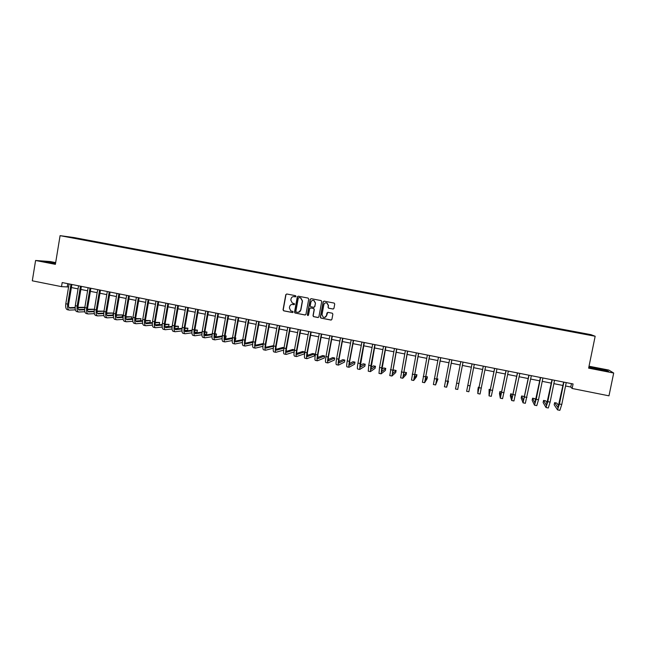 <?xml version="1.0" encoding="UTF-8"?>
<svg xmlns="http://www.w3.org/2000/svg" width="646" height="646" viewBox="0 0 646 646"><rect width="100%" height="100%" fill="white"/><g stroke="black" fill="none" stroke-linecap="round" stroke-linejoin="round"><path stroke-width="0.97" d="M296.005 296.377L295.529 295.674L286.767 293.995L285.79 294.681L283.037 309.838L283.707 310.839L292.46 312.551L293.147 312.075L292.84 311.429L290.757 310.863L289.392 307.94L289.618 306.672C290.078 305.074 291.12 304.339 292.751 304.492L294.568 304.226L294.237 303.572L292.339 303.103L290.813 300.099L291.047 298.832C291.499 297.225 292.549 296.498 294.18 296.643L296.005 296.377M583.871 333.376L587.036 334.063L583.871 333.376M332.94 309.046L333.942 308.36L334.733 304.056L334.16 303.079L324.155 301.157L323.161 301.844L320.351 317.113L320.828 318.058L330.905 320.053L331.899 319.366L332.86 314.182L332.343 313.221L327.942 312.349L326.949 313.035L326.472 315.603C325.939 317.194 324.881 317.751 323.291 317.267L321.999 314.731L323.856 304.678C324.324 303.176 325.326 302.594 326.844 302.926L328.338 305.542L328.023 307.221L328.564 308.19L333.263 309.046M55.677 262.607L50.267 261.557L35.595 260.483L55.386 264.343L60.086 235.653L595.168 336.251L588.627 368.147L613.7 373.033L608.976 395.828L572.146 388.48L573.075 383.958L62.186 282.56L61.515 286.646L68.573 286.994M35.595 260.483L32.3 280.816L61.515 286.646M308.74 299.082L308.069 298.072L298.282 296.199L297.297 296.885L294.528 312.083L294.956 312.995L304.969 314.99L305.954 314.311L308.74 299.082M311.186 298.67L321.143 300.584L321.7 301.561L318.89 316.831L317.905 317.517L313.48 316.621L313.019 315.684L314.15 309.507L313.471 308.497L310.686 307.956L309.7 308.643L308.522 315.07L307.674 315.498L307.359 314.844L310.193 299.356L311.186 298.67M75.929 238.075L81.138 238.988L75.929 238.075M60.086 235.653L74.04 237.55L590.953 334.652L595.168 336.251M77.512 238.826L577.411 332.803M77.472 238.705L67.273 236.783L83.108 239.464L82.866 239.836M85.199 240.272L85.288 239.755L83.108 239.464M85.288 239.755L575.384 331.826L590.137 335.064L577.451 332.682M613.7 373.033L608.782 370.061L589.023 366.225M565.533 385.985L570.765 387.027L572.146 388.48M71.383 287.551L78.061 288.883M80.863 289.44L87.598 290.781M90.383 291.338L97.166 292.686M99.944 293.244L106.784 294.608M109.545 295.157L116.433 296.53M119.187 297.079L126.131 298.46M128.869 299.001L135.87 300.398M138.599 300.939L145.649 302.344M148.362 302.885L155.476 304.306M158.173 304.839L165.344 306.269M168.025 306.802L175.252 308.247M177.925 308.772L185.2 310.225M187.857 310.758L195.197 312.22M197.846 312.745L205.234 314.214M207.867 314.739L215.32 316.225M217.936 316.75L225.446 318.244M228.054 318.761L235.62 320.271M238.213 320.787L245.843 322.306M248.411 322.814L256.107 324.349M258.666 324.857L266.41 326.4M268.962 326.908L276.771 328.467M279.298 328.967L287.171 330.534M289.683 331.035L297.612 332.617M300.115 333.118L308.11 334.709M310.597 335.201L318.656 336.808M321.127 337.301L329.242 338.916M331.697 339.408L339.877 341.04M342.315 341.524L350.568 343.163M352.991 343.648L361.3 345.303M363.706 345.78L372.08 347.451M374.47 347.928L382.916 349.607M385.291 350.084L393.794 351.779M396.151 352.248L404.727 353.951M407.069 354.42L415.709 356.14M418.035 356.6L426.74 358.336M429.049 358.796L437.818 360.549M440.112 361.001L448.954 362.761M451.231 363.214L460.146 364.99M462.399 365.442L471.37 367.227M473.631 367.679L482.627 369.472M484.936 369.932L493.94 371.725M496.29 372.193L505.309 373.986M507.691 374.462L516.727 376.263M519.15 376.747L528.202 378.548M530.665 379.04L539.725 380.841M542.236 381.342L551.313 383.151M553.856 383.659L562.949 385.468M67.757 283.667L67.257 286.735M571.452 383.635L570.765 387.027M575.271 332.399L575.384 331.826M575.917 332.529L575.957 332.068M55.613 262.987L43.508 261.388L55.483 263.786M607.095 370.416L589.12 366.928L590.347 367.768L600.102 369.972L608.532 371.305L607.03 370.699M55.556 263.318L47.828 262.155M295.529 296.861L293.728 296.595M292.186 304.444L294.124 304.702M286.703 293.987L285.976 294.681L283.231 309.822L283.901 310.823L292.719 312.543M298.202 296.191L297.475 296.885L294.713 312.058L295.384 313.068L305.316 314.982M298.977 297.556L298.29 298.04L295.852 311.38L296.159 312.026L297.523 312.317C299.163 312.462 300.204 311.735 300.665 310.128L302.336 301.004L300.648 297.927L298.945 297.556M298.395 312.341L300.665 310.128M299.155 297.556L300.818 297.919L302.506 300.996L300.842 310.112M310.54 307.94L313.811 308.538L314.311 309.491L313.181 315.66L313.641 316.597L318.268 317.501M311.081 298.654L310.363 299.356L307.528 314.82L308.102 315.539M315.329 303.087L313.875 300.487C312.357 300.14 311.356 300.721 310.879 302.231L310.225 305.768L310.734 306.721L313.69 307.31L314.683 306.624L315.49 303.079L314.037 300.479L313.084 300.35M314.004 307.31L314.683 306.624M315.49 303.079L314.844 306.608M326.028 302.796L326.989 302.917L328.483 305.526L328.176 307.205L328.709 308.174L333.086 309.03M324.672 317.436L326.472 315.603M327.756 312.333L326.626 315.579M324.034 301.141L323.323 301.835L320.505 317.089L321.183 318.098L331.285 320.036M69.179 310.08L67.402 309.717C65.916 309.176 65.383 307.189 65.803 303.757L69.082 283.925M75.364 309.87L69.284 310.096C67.798 309.563 67.273 307.577 67.701 304.137L70.971 284.305M71.892 284.482L68.646 304.113C68.363 306.406 68.718 307.73 69.703 308.085L75.106 307.908M78.004 307.803L84.804 307.553M84.844 307.286L77.988 307.359M69.074 307.674L75.106 307.464M78.602 312.002L76.809 311.638C75.356 311.106 74.847 309.119 75.283 305.679L78.57 285.807M84.844 311.76L78.699 312.026C77.254 311.493 76.745 309.507 77.181 306.067L80.475 286.186M81.372 286.364L78.109 306.034C77.819 308.328 78.158 309.652 79.127 310.007L84.61 309.789M87.493 309.668L94.373 309.377M94.405 309.232L87.493 309.216M78.505 309.587L84.618 309.337M88.066 313.94L86.265 313.568C84.844 313.044 84.351 311.057 84.796 307.609L88.106 287.704M94.364 313.649L88.163 313.956C86.75 313.431 86.257 311.445 86.701 307.997L90.02 288.084M90.892 288.253L87.614 307.964C87.315 310.258 87.638 311.582 88.583 311.937L94.163 311.687M97.029 311.55L103.99 311.21M103.998 311.178L97.029 311.081M87.969 311.509L94.171 311.219M97.57 315.878L95.761 315.506C94.373 314.99 93.904 313.003 94.348 309.547L97.683 289.602M103.925 315.555L97.667 315.902C96.286 315.377 95.818 313.391 96.262 309.943L99.605 289.981M100.461 290.151L97.15 309.902C96.852 312.204 97.166 313.528 98.087 313.875L103.748 313.585M106.606 313.423L113.292 313.06L106.614 312.947M97.481 313.431L103.764 313.1M113.292 313.06L112.961 315.014L107.026 315.369L113.405 314.99M107.115 317.832L105.29 317.461C103.941 316.944 103.489 314.957 103.941 311.501L107.301 291.516M113.526 317.452L107.204 317.848C105.863 317.339 105.411 315.353 105.863 311.889L109.231 291.895M110.062 292.057L106.735 311.848C106.437 314.15 106.727 315.474 107.632 315.821L113.381 315.482M116.223 315.313L122.482 314.933L116.24 314.82M122.482 314.933L122.151 316.879L116.587 317.251M47.554 262.147L50.63 262.987M44.582 261.654L55.58 263.156M596.896 369.246L604.446 370.562L597.938 368.777L592.77 367.994L595.79 368.995M589.507 367.186L597.437 368.446L607.829 371.192M116.7 319.786L114.867 319.415C113.551 318.906 113.123 316.92 113.583 313.455L116.958 293.429M123.176 319.366L116.789 319.81C115.481 319.302 115.053 317.315 115.513 313.851L118.896 293.817M119.712 293.978L116.361 313.803C116.054 316.112 116.337 317.436 117.209 317.775L123.055 317.396M125.889 317.202L131.711 316.806L125.913 316.693M116.619 317.307L123.079 316.879M131.711 316.806L131.38 318.761L126.188 319.14M126.325 321.756L124.484 321.377C123.2 320.876 122.788 318.898 123.257 315.426L126.656 295.351M132.866 321.28L126.414 321.773C125.138 321.272 124.735 319.294 125.195 315.813L128.602 295.739M129.394 295.9L126.027 315.765C125.712 318.074 125.986 319.399 126.834 319.738L132.769 319.302M135.595 319.092L140.981 318.688L135.628 318.567M126.253 319.261L132.801 318.777M140.981 318.688L140.65 320.642L135.846 321.038M135.991 323.735L134.142 323.355C132.89 322.863 132.503 320.876 132.979 317.396L136.403 297.289M142.596 323.194L136.08 323.751C134.836 323.258 134.457 321.272 134.925 317.792L138.357 297.677M139.124 297.83L135.733 317.735C135.418 320.053 135.676 321.377 136.5 321.708L142.532 321.224M145.342 320.989L150.292 320.577L145.382 320.448M135.926 321.215L142.572 320.674M150.292 320.577L149.953 322.54L145.536 322.935M145.697 325.713L143.84 325.334C142.629 324.849 142.257 322.863 142.742 319.382L146.182 299.227M152.375 325.116L145.786 325.729C144.575 325.245 144.219 323.258 144.696 319.778L148.144 299.623M148.895 299.768L145.487 319.713C145.164 322.039 145.407 323.363 146.206 323.686L152.335 323.137M155.137 322.887L159.635 322.475L155.185 322.322M145.641 323.178L152.383 322.572M159.635 322.475L159.296 324.437L155.282 324.833M155.452 327.708L153.578 327.328C152.399 326.844 152.06 324.857 152.545 321.369L156.009 301.181M162.194 327.038L155.533 327.724C154.362 327.247 154.023 325.261 154.507 321.773L157.979 301.569M158.714 301.714L155.274 321.7C154.951 324.026 155.177 325.35 155.952 325.673L162.186 325.067M164.972 324.785L169.018 324.381L165.029 324.203M155.403 325.156L162.235 324.478M169.018 324.381L168.679 326.351L165.069 326.731M165.239 329.71L163.357 329.323C162.219 328.854 161.896 326.868 162.388 323.371L165.877 303.135M172.062 328.967L165.319 329.726C164.189 329.258 163.874 327.272 164.367 323.767L167.855 303.531M168.566 303.668L165.11 323.703C164.778 326.028 164.988 327.352 165.747 327.667L172.078 326.989M174.856 326.682L178.441 326.287L174.929 326.085M165.198 327.134L172.135 326.383M178.441 326.287L178.102 328.265L174.913 328.636M175.074 331.721L173.185 331.333C172.078 330.865 171.779 328.879 172.28 325.382L175.793 305.106M181.97 330.897L175.155 331.737C174.057 331.269 173.758 329.282 174.267 325.778L177.779 305.501M178.466 305.639L174.985 325.705C174.654 328.039 174.848 329.363 175.583 329.67L182.011 328.919M184.788 328.588L187.905 328.208L184.869 327.958M175.042 329.121L182.083 328.289M187.905 328.208L187.558 330.187L184.796 330.542M184.958 333.74L183.052 333.352C181.986 332.892 181.704 330.905 182.212 327.393L185.749 307.084M191.927 332.827L185.031 333.756C183.973 333.296 183.698 331.309 184.207 327.797L187.744 307.48M188.406 307.609L184.901 327.716C184.562 330.058 184.748 331.382 185.45 331.689L191.991 330.849M194.761 330.486L197.41 330.138L194.85 329.84M184.934 331.115L192.072 330.195M197.41 330.138L197.062 332.125L194.729 332.448M194.874 335.767L192.96 335.371C191.935 334.919 191.676 332.94 192.193 329.42L195.746 309.071M201.932 334.765L194.947 335.783C193.929 335.331 193.671 333.344 194.188 329.831L197.749 309.466M198.395 309.595L194.866 329.743C194.527 332.084 194.688 333.409 195.375 333.707L202.02 332.779M204.782 332.383L206.954 332.076L204.887 331.713M194.866 333.11L202.109 332.101M206.954 332.076L206.599 334.063L204.701 334.345M204.839 337.801L202.917 337.406C201.923 336.962 201.689 334.983 202.206 331.455L205.791 311.057M211.977 336.695L204.911 337.818C203.926 337.374 203.692 335.387 204.217 331.866L207.802 311.461M208.424 311.582L204.871 331.769C204.524 334.119 204.677 335.444 205.331 335.742L212.098 334.709M214.852 334.281L216.531 334.022L214.948 333.699M204.839 335.121L212.195 333.998M216.531 334.022L216.176 336.009L214.73 336.243M214.843 339.844L212.905 339.449C211.953 339.013 211.743 337.026 212.276 333.498L215.877 313.06M222.071 338.625L214.916 339.861C213.971 339.425 213.761 337.438 214.294 333.909L217.904 313.463M218.493 313.585L214.924 333.812C214.569 336.162 214.706 337.487 215.336 337.777L222.216 336.639M224.97 336.178L226.157 335.977L225.042 335.75M214.86 337.139L222.321 335.896M226.157 335.977L225.801 337.971L224.816 338.141M224.897 341.904L222.951 341.5C222.03 341.072 221.844 339.085 222.385 335.557L226.011 315.07M232.221 340.555L224.961 341.912C224.057 341.484 223.871 339.505 224.412 335.968L228.038 315.474M228.611 315.587L225.018 335.863C224.663 338.221 224.784 339.546 225.389 339.828L232.382 338.561M235.136 338.06L235.814 337.939L235.176 337.81M224.921 339.158L232.503 337.793M235.814 337.939L235.459 339.933L234.942 340.03M234.991 343.963L233.036 343.559C232.156 343.139 231.987 341.161 232.536 337.616L236.186 317.097M242.411 342.477L235.055 343.979C234.183 343.551 234.022 341.572 234.571 338.028L238.229 317.501M238.778 317.606L235.16 337.923C234.797 340.28 234.902 341.605 235.483 341.887L242.605 340.482M235.031 341.185L242.735 339.675L246.409 319.124M245.52 339.909L245.125 341.92M252.651 344.399L245.189 346.046C244.366 345.634 244.22 343.648 244.777 340.103L248.46 319.528M248.985 319.633L245.343 339.99C244.971 342.356 245.068 343.68 245.617 343.955L252.869 342.404M245.181 343.212L253.014 341.548M245.133 346.038L243.162 345.634C242.323 345.214 242.177 343.236 242.735 339.683L244.777 340.103M255.315 348.113L253.337 347.709C252.538 347.306 252.416 345.319 252.974 341.766L256.672 321.159M262.946 346.304L255.372 348.129C254.581 347.726 254.467 345.739 255.033 342.186L258.731 321.571M259.24 321.668L255.574 342.065C255.194 344.439 255.275 345.755 255.8 346.03L263.188 344.31M263.326 343.519L255.388 345.255M265.546 350.205L263.552 349.801C262.793 349.397 262.696 347.419 263.261 343.858L266.992 323.21M273.29 348.202L265.603 350.221C264.852 349.817 264.755 347.839 265.328 344.278L269.059 323.614M269.535 323.711L265.845 344.148C265.466 346.522 265.53 347.847 266.031 348.113L273.557 346.199M273.662 345.618L265.635 347.298M275.818 352.304L273.815 351.892C273.096 351.505 273.024 349.526 273.597 345.957L277.344 325.261M283.683 350.084L275.874 352.32C275.164 351.925 275.091 349.946 275.672 346.377L279.427 325.673M279.88 325.762L276.165 346.248C275.777 348.63 275.826 349.946 276.302 350.213L283.974 348.081M284.038 347.726L282.762 347.467L275.923 349.341M286.138 354.412L284.119 354C283.441 353.62 283.4 351.642 283.982 348.065L287.753 327.328M294.132 351.949L286.186 354.428C285.516 354.04 285.475 352.062 286.065 348.485L289.836 327.74M290.272 327.829L286.533 348.356C286.138 350.738 286.17 352.054 286.614 352.312L294.447 349.938M294.471 349.841L292.662 349.478L286.267 351.392M296.506 356.535L294.479 356.116C293.841 355.744 293.817 353.766 294.406 350.18L298.202 329.403M300.705 329.896L296.942 350.463C296.546 352.853 296.562 354.17 296.982 354.428L304.597 351.9L304.226 353.927L296.554 356.544C295.925 356.164 295.908 354.186 296.498 350.608L300.301 329.815M304.597 351.9L302.603 351.497L296.659 353.443M306.923 358.659L304.88 358.247C304.282 357.876 304.282 355.898 304.88 352.304L308.699 331.487M311.186 331.979L307.399 352.587L307.391 356.544L314.594 353.927L314.214 355.962L306.963 358.667C306.374 358.304 306.382 356.326 306.979 352.732L310.807 331.907M314.594 353.927L312.591 353.524L307.092 355.494M317.38 360.799L315.321 360.379C314.772 360.016 314.796 358.037 315.401 354.444L319.245 333.578M321.716 334.071L317.905 354.719L317.848 358.675L324.631 355.97L324.252 357.997L317.42 360.807C316.871 360.444 316.903 358.465 317.509 354.872L321.361 333.998M324.631 355.97L322.62 355.558L317.582 357.545M327.885 362.947L325.818 362.519C325.301 362.172 325.35 360.193 325.972 356.592L329.84 335.686M332.294 336.17L328.459 356.867L328.346 360.823L334.709 358.013L334.329 360.048L327.918 362.955C327.417 362.6 327.474 360.621 328.087 357.02L331.963 336.106M334.709 358.013L332.69 357.601L328.12 359.588M338.431 365.103L336.356 364.675C335.888 364.336 335.96 362.358 336.582 358.748L340.482 337.793M342.921 338.278L339.061 359.014L338.9 362.971L344.827 360.072L344.447 362.107L338.472 365.111C338.003 364.764 338.092 362.786 338.714 359.176L342.614 338.221M344.827 360.072L342.8 359.66L338.714 361.623M349.034 367.267L346.942 366.839C346.514 366.5 346.619 364.53 347.249 360.912L351.174 339.917M353.596 340.394L349.712 361.179L349.494 365.135L355.001 362.131L354.614 364.174L349.066 367.275C348.646 366.936 348.751 364.966 349.389 361.348L353.314 340.345M355.001 362.131L352.958 361.72L349.357 363.65M364.32 342.525L360.137 367.299L365.208 364.207L364.82 366.258L359.79 369.423L357.577 369.011C357.19 368.688 357.319 366.71 357.957 363.084L361.913 342.049M359.709 369.447L360.113 363.52L364.061 342.477M365.208 364.207L363.165 363.787L360.056 365.652M370.376 371.628L368.26 371.2L368.721 365.273L372.694 344.189M375.092 344.665L370.836 369.48L375.463 366.29L375.076 368.341L370.4 371.636L370.877 365.709L374.858 344.617M375.463 366.29L373.404 365.87L370.82 367.622M385.904 346.813L381.576 371.676L385.759 368.382L385.371 370.433L381.148 373.832L378.992 373.388L379.533 367.469L383.53 346.337M381.148 373.832L381.697 367.905L385.702 346.773M385.759 368.382L383.7 367.962L381.641 369.544M391.912 376.029L389.772 375.592L394.415 348.501M396.773 348.969L392.364 373.873L396.103 370.481L395.707 372.54L391.936 376.037L396.604 348.929M396.103 370.481L394.036 370.053L392.526 371.385M402.757 378.249L400.601 377.805L405.357 350.673M407.699 351.133L403.201 376.085L406.495 372.589L406.1 374.656L402.773 378.249L407.545 351.101M406.495 372.589L404.412 372.161L403.5 373.105M413.65 380.47L411.478 380.026L416.339 352.853M418.665 353.314L414.094 378.306L416.928 374.704L416.525 376.78L413.658 380.478L418.543 353.289M416.928 374.704L414.57 374.599M429.687 355.502L425.028 380.534L427.41 376.836L427.006 378.903L424.6 382.707L422.411 382.262L427.377 355.042M424.6 382.707L429.59 355.478M427.41 376.836L425.633 376.473M435.582 384.951L433.385 384.507L438.464 357.238M440.75 357.698L436.018 382.771L437.931 378.968L435.614 384.919L440.685 357.682M437.931 378.968L436.68 378.717M451.877 359.903L447.056 385.024L448.502 381.116L446.628 387.212L444.416 386.76L449.6 359.451M446.628 387.212L451.837 359.895M448.502 381.116L447.775 380.97M463.045 362.123L457.723 389.441L455.495 389.021L460.792 361.671M457.723 389.441L463.037 362.115M467.809 385.396L472.032 363.908L466.622 391.298L467.809 385.396L470.062 385.856L474.285 364.352M466.622 391.298L468.851 391.751L470.062 385.856M479.106 387.325L478.355 387.172L477.935 389.272L477.806 393.584L483.329 366.145M477.806 393.584L480.043 394.044L485.59 366.597M483.289 366.137L478.234 391.379L478.355 387.172M490.395 389.619L489.103 389.36L489.038 395.877L494.675 368.398M489.046 395.877L491.291 396.337L496.952 368.85M494.602 368.382L489.466 393.672L489.103 389.36M501.74 391.92L499.899 391.549L499.479 393.656L500.319 398.186L506.076 370.659M500.335 398.186L502.58 398.647L508.362 371.111M505.971 370.642L500.747 395.974L499.899 391.549M513.061 394.633L510.744 393.753L510.324 395.861L511.656 400.504L517.527 372.936M511.672 400.504L513.933 400.964L519.82 373.388M517.398 372.912L512.092 398.283L510.744 393.753M524.35 397.686L523.825 396.41L521.637 395.966L521.217 398.073L523.05 402.829L529.034 375.221M523.066 402.829L525.335 403.298L531.343 375.673M528.88 375.189L523.478 400.601L521.637 395.966M535.736 400.52L534.775 398.63L532.579 398.186L532.159 400.302L534.492 405.163L536.204 399.285L540.597 377.514M534.508 405.171L536.786 405.64L538.514 399.753L542.915 377.975M540.411 377.474L534.92 402.934L532.579 398.186M547.194 403.233L545.773 400.859L543.569 400.415L543.141 402.539L545.991 407.513L547.792 401.642L552.209 379.816M546.015 407.521L548.293 407.989L550.117 402.111L554.543 380.284M551.991 379.775L546.419 405.284L543.569 400.415M558.725 405.866L556.828 403.104L554.615 402.66L554.179 404.784L557.538 409.879L559.436 404L563.885 382.133M557.563 409.879L559.856 410.347L561.77 404.477L566.227 382.602M563.635 382.085L557.966 407.634L554.615 402.66M65.803 303.757L67.701 304.137M75.283 305.679L77.181 306.067M84.796 307.609L86.701 307.997M94.348 309.547L96.262 309.943M103.941 311.501L105.863 311.889M113.583 313.455L115.513 313.851M123.257 315.426L125.195 315.813M132.979 317.396L134.925 317.792M142.742 319.382L144.696 319.778M152.545 321.369L154.507 321.773M162.388 323.371L164.367 323.767M172.28 325.382L174.267 325.778M182.212 327.393L184.207 327.797M192.193 329.42L194.188 329.831M202.206 331.455L204.217 331.866M212.276 333.498L214.294 333.909M222.385 335.557L224.412 335.968M232.536 337.616L234.571 338.028M252.974 341.766L255.033 342.186M263.261 343.858L265.328 344.278M273.597 345.957L275.672 346.377M283.982 348.065L286.065 348.485M294.406 350.18L296.498 350.608M304.88 352.304L306.979 352.732M315.401 354.444L317.509 354.872M325.972 356.592L328.087 357.02M336.582 358.748L338.714 359.176M347.249 360.912L349.389 361.348M357.957 363.084L360.113 363.52M368.721 365.273L370.877 365.709M379.533 367.469L381.697 367.905M390.386 369.673L392.566 370.118M401.295 371.886L403.484 372.33M412.261 374.115L414.457 374.559M423.267 376.352L425.472 376.796M434.33 378.596L436.543 379.049M445.433 380.849L447.662 381.301M456.601 383.118L458.838 383.571M479.082 387.689L481.335 388.141M490.395 389.982L492.664 390.442M501.772 392.292L504.05 392.76M513.19 394.609L515.484 395.077M524.673 396.943L526.975 397.411M536.204 399.285L538.514 399.753M547.792 401.642L550.117 402.111M559.436 404L561.77 404.477"/></g></svg>
